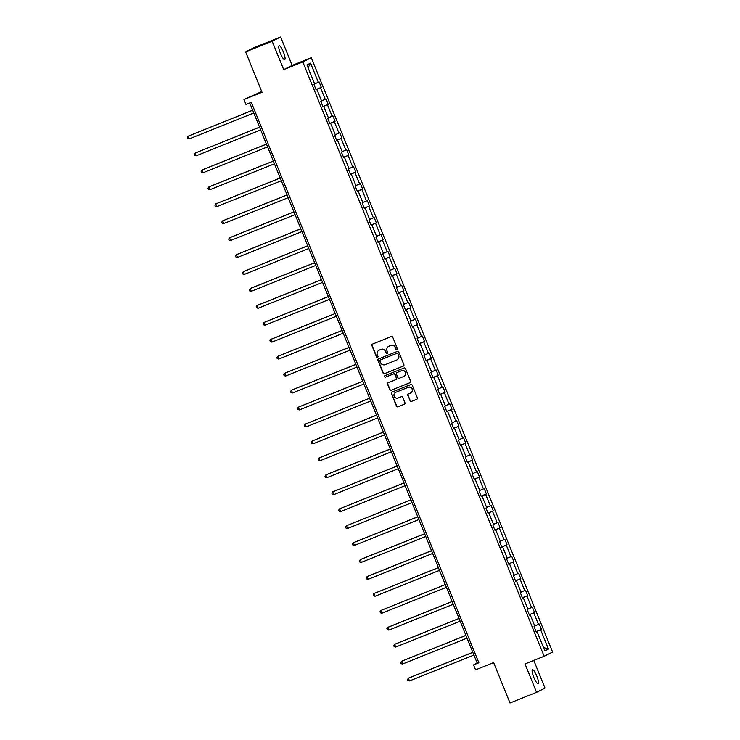 <?xml version="1.0" encoding="UTF-8"?>
<svg xmlns="http://www.w3.org/2000/svg" width="740" height="740" viewBox="0 0 740 740"><rect width="100%" height="100%" fill="white"/><g stroke="black" fill="none" stroke-linecap="round" stroke-linejoin="round"><path stroke-width="1.11" d="M396.908 349.567A0.805 0.786 -116.5 0 0 397.343 348.522L392.736 337.2A1.147 1.119 -116.5 0 0 391.266 336.552L372.507 344.091A1.147 1.119 -116.5 0 0 371.896 345.571L376.493 356.893A0.805 0.786 -116.5 0 0 377.585 357.328A0.805 0.786 -116.5 0 0 377.955 356.31L377.363 354.849A3.682 3.589 -116.5 0 1 379.305 350.094L380.869 349.465A3.682 3.589 -116.5 0 1 385.596 351.537L386.188 353.008A0.805 0.786 -116.5 0 0 387.279 353.433A0.805 0.786 -116.5 0 0 387.649 352.416L387.048 350.954A3.682 3.589 -116.5 0 1 389 346.2L390.563 345.571A3.682 3.589 -116.5 0 1 395.28 347.643L395.882 349.114A0.805 0.786 -116.5 0 0 396.908 349.567M536.74 675.925A7.502 1.628 68.1 0 0 532.486 669.691A7.502 1.628 68.1 0 0 533.817 677.387A7.502 1.628 68.1 0 0 538.073 683.621A7.502 1.628 68.1 0 0 536.74 675.925M283.374 51.957A7.502 1.628 68.1 0 0 279.119 45.723A7.502 1.628 68.1 0 0 280.451 53.419A7.502 1.628 68.1 0 0 284.706 59.644A7.502 1.628 68.1 0 0 283.374 51.957M245.625 51.883L254.088 47.656L280.636 37L272.163 41.218L245.625 51.883L262.025 92.278L243.978 99.53L245.985 104.469L251.295 102.333L478.863 662.781L473.554 664.909L475.561 669.857L493.608 662.605L510.017 703L536.555 692.344L545.029 688.117L533.78 660.432M409.997 400.747A1.147 1.119 -116.5 0 0 411.477 401.394L416.74 399.286A1.147 1.119 -116.5 0 0 417.342 397.796L412.236 385.216A1.147 1.119 -116.5 0 0 410.765 384.569L392.006 392.108A1.147 1.119 -116.5 0 0 391.395 393.588L396.501 406.168A1.147 1.119 -116.5 0 0 397.981 406.815L404.336 404.262A1.147 1.119 -116.5 0 0 404.947 402.773L402.754 397.399A1.147 1.119 -116.5 0 0 401.284 396.751L398.129 398.009A3.08 3.006 -116.5 0 1 394.235 396.39A3.08 3.006 -116.5 0 1 395.817 392.311L408.166 387.353A3.08 3.006 -116.5 0 1 412.06 388.972A3.08 3.006 -116.5 0 1 410.478 393.051L408.425 393.884A1.147 1.119 -116.5 0 0 407.814 395.364L410.228 400.636A1.147 1.119 -116.5 0 0 411.699 401.284L416.925 399.184M272.163 41.218L283.697 69.616L302.808 61.938L544.14 656.269L525.03 663.947L536.555 692.344M403.272 366.134A1.147 1.119 -116.5 0 0 403.883 364.644L398.777 352.074A1.147 1.119 -116.5 0 0 397.306 351.426L378.547 358.956A1.147 1.119 -116.5 0 0 377.937 360.445L383.043 373.016A1.147 1.119 -116.5 0 0 384.513 373.663L403.43 366.05M405.511 368.64L410.617 381.22A1.147 1.119 -116.5 0 1 410.006 382.71L391.247 390.239A1.147 1.119 -116.5 0 1 389.776 389.592L387.584 384.208A1.147 1.119 -116.5 0 1 388.195 382.728L395.808 379.666A1.147 1.119 -116.5 0 0 396.409 378.186L394.966 374.616A1.147 1.119 -116.5 0 0 393.486 373.968L385.568 377.15A0.805 0.786 -116.5 0 1 384.55 376.725A0.805 0.786 -116.5 0 1 384.967 375.652L404.031 367.993A1.147 1.119 -116.5 0 1 405.511 368.64M536.26 631.96L537.064 631.655L536.297 632.043L534.086 626.614L534.854 626.225L530.182 614.718L529.415 615.097L527.213 609.668L527.981 609.288L523.3 597.772L522.542 598.16L520.331 592.731L521.099 592.342L516.428 580.835L515.66 581.215L513.458 575.785L514.217 575.405L509.546 563.899L508.778 564.278L506.576 558.848L507.344 558.469L502.663 546.952L501.905 547.341L499.694 541.911L500.462 541.523L495.791 530.016L495.023 530.395L492.822 524.965L493.58 524.586L488.909 513.07L488.141 513.458L485.94 508.029L486.707 507.64L482.027 496.133L481.268 496.512L479.058 491.082L479.825 490.703L475.154 479.196L474.386 479.576L472.185 474.146L472.943 473.766L468.272 462.25L467.504 462.639L465.303 457.209L466.071 456.821L461.399 445.314L460.632 445.693L458.421 440.263L459.189 439.884L454.517 428.368L453.75 428.756L451.548 423.326L452.316 422.938L447.635 411.431L446.868 411.81L444.666 406.38L445.434 406.001L440.763 394.494L439.995 394.873L437.784 389.444L438.552 389.064L433.881 377.548L433.113 377.937L430.911 372.507L431.679 372.118L426.999 360.611L426.231 360.99L424.029 355.561L424.797 355.182L420.126 343.675L419.358 344.054L417.147 338.624L417.915 338.245L413.244 326.729L412.476 327.108L410.275 321.678L411.042 321.299L406.362 309.792L405.594 310.171L403.393 304.741L404.16 304.362L399.489 292.846L398.721 293.234L396.511 287.805L397.278 287.416L392.607 275.909L391.839 276.288L389.638 270.858L390.406 270.479L385.725 258.972L384.957 259.351L382.756 253.922L383.524 253.543L378.852 242.026L378.085 242.406L375.874 236.976L376.642 236.597L371.97 225.09L371.203 225.469L369.001 220.039L369.769 219.66L365.088 208.144L364.33 208.532L362.119 203.102L362.887 202.714L358.216 191.207L357.448 191.586L355.246 186.156L356.005 185.777L351.334 174.27L350.566 174.649L348.364 169.22L349.132 168.84L344.452 157.324L343.693 157.703L341.482 152.283L342.25 151.894L337.579 140.387L336.811 140.767L334.61 135.337L335.368 134.958L330.697 123.441L329.929 123.83L327.728 118.4L328.495 118.011L323.815 106.505L323.056 106.884L320.846 101.454L321.613 101.075L316.942 89.568L316.174 89.947L313.973 84.517L314.731 84.138L306.933 64.917L310.55 63.113L318.348 82.334L319.116 81.946L321.327 87.376L320.559 87.764L325.23 99.271L325.998 98.892L328.199 104.322L327.432 104.701L332.112 116.217L332.88 115.829L335.081 121.258L334.314 121.647L338.985 133.154L339.753 132.774L341.963 138.204L341.196 138.583L345.867 150.09L346.635 149.711L348.836 155.141L348.068 155.52L352.749 167.037L353.517 166.648L355.718 172.078L354.95 172.466L359.621 183.973L360.389 183.594L362.6 189.024L361.832 189.403L366.504 200.919L367.271 200.531L369.473 205.96L368.705 206.349L373.386 217.856L374.153 217.477L376.355 222.906L375.587 223.286L380.258 234.793L381.026 234.413L383.237 239.843L382.469 240.222L387.14 251.739L387.908 251.35L390.11 256.78L389.342 257.168L394.022 268.675L394.781 268.296L396.992 273.726L396.224 274.105L400.895 285.621L401.663 285.233L403.864 290.663L403.106 291.042L407.777 302.558L408.545 302.179L410.746 307.609L409.979 307.988L414.659 319.495L415.418 319.116L417.628 324.546L416.861 324.925L421.532 336.441L422.3 336.053L424.501 341.482L423.743 341.871L428.414 353.378L429.182 352.999L431.383 358.428L430.615 358.808L435.286 370.315L436.054 369.935L438.265 375.365L437.497 375.744L442.168 387.261L442.936 386.881L445.138 392.311L444.37 392.69L449.05 404.197L449.818 403.818L452.02 409.248L451.252 409.627L455.923 421.143L456.691 420.755L458.902 426.185L458.134 426.573L462.805 438.08L463.573 437.701L465.775 443.131L465.007 443.51L469.687 455.017L470.455 454.638L472.657 460.067L471.889 460.447L476.56 471.963L477.328 471.584L479.538 477.013L478.771 477.393L483.442 488.899L484.21 488.52L486.411 493.95L485.644 494.329L490.324 505.846L491.092 505.457L493.293 510.887L492.526 511.275L497.197 522.782L497.965 522.403L500.175 527.833L499.408 528.212L504.079 539.719L504.846 539.34L507.048 544.77L506.28 545.149L510.961 556.665L511.729 556.286L513.93 561.706L513.162 562.095L517.834 573.602L518.601 573.223L520.812 578.652L520.044 579.032L524.716 590.548L525.483 590.159L527.685 595.589L526.917 595.977L531.598 607.485L532.365 607.105L534.567 612.535L533.799 612.914L538.47 624.421L539.238 624.042L541.449 629.472L540.681 629.851L548.479 649.073L544.862 650.876L537.064 631.655M302.808 61.938L311.272 57.72L552.604 652.051L544.14 656.269M534.761 625.985L538.47 624.421M529.294 614.801L533.799 612.914M529.387 615.014L530.182 614.718M527.879 609.038L531.598 607.485M522.412 597.855L526.917 595.977M522.505 598.077L523.3 597.772M520.997 592.102L524.716 590.548M515.54 580.918L520.044 579.032M515.623 581.131L516.428 580.835M514.124 575.156L517.834 573.602M508.658 563.982L513.162 562.095M508.75 564.195L509.546 563.899M507.242 558.219L510.961 556.665M501.776 547.036L506.28 545.149M501.868 547.258L502.663 546.952M500.36 541.282L504.079 539.719M494.903 530.099L499.408 528.212M494.986 530.312L495.791 530.016M493.488 524.336L497.197 522.782M488.021 513.162L492.526 511.275M488.113 513.375L488.909 513.07M486.605 507.399L490.324 505.846M481.148 496.216L485.644 494.329M481.231 496.429L482.027 496.133M479.724 490.454L483.442 488.899M474.266 479.279L478.771 477.393M474.349 479.492L475.154 479.196M472.851 473.517L476.56 471.963M467.384 462.334L471.889 460.447M467.477 462.556L468.272 462.25M465.969 456.58L469.687 455.017M460.511 445.397L465.007 443.51M460.595 445.61L461.399 445.314M459.087 439.634L462.805 438.08M453.629 428.46L458.134 426.573M453.713 428.673L454.517 428.368M452.214 422.697L455.923 421.143M446.747 411.514L451.252 409.627M446.84 411.736L447.635 411.431M445.332 405.761L449.05 404.197M439.875 394.577L444.37 392.69M439.958 394.79L440.763 394.494M438.45 388.815L442.168 387.261M432.993 377.631L437.497 375.744M433.076 377.853L433.881 377.548M431.577 371.878L435.286 370.315M426.111 360.695L430.615 358.808M426.203 360.907L426.999 360.611M424.695 354.932L428.414 353.378M419.238 343.758L423.743 341.871M419.321 343.971L420.126 343.675M417.813 337.995L421.532 336.441M412.356 326.812L416.861 324.925M412.439 327.034L413.244 326.729M410.94 321.058L414.659 319.495M405.474 309.875L409.979 307.988M405.566 310.088L406.362 309.792M404.059 304.112L407.777 302.558M398.601 292.929L403.106 291.042M398.684 293.151L399.489 292.846M397.186 287.175L400.895 285.621M391.719 275.992L396.224 274.105M391.812 276.205L392.607 275.909M390.304 270.229L394.022 268.675M384.837 259.055L389.342 257.168M384.93 259.268L385.725 258.972M383.422 253.293L387.14 251.739M377.964 242.11L382.469 240.222M378.048 242.332L378.852 242.026M376.549 236.356L380.258 234.793M371.082 225.173L375.587 223.286M371.175 225.386L371.97 225.09M369.667 219.41L373.386 217.856M364.2 208.227L368.705 206.349M364.293 208.449L365.088 208.144M362.785 202.473L366.504 200.919M357.328 191.29L361.832 189.403M357.411 191.503L358.216 191.207M355.912 185.527L359.621 183.973M350.446 174.353L354.95 172.466M350.538 174.566L351.334 174.27M349.03 168.59L352.749 167.037M343.564 157.407L348.068 155.52M343.656 157.629L344.452 157.324M342.148 151.654L345.867 150.09M336.691 140.471L341.196 138.583M336.774 140.683L337.579 140.387M335.276 134.708L338.985 133.154M329.809 123.525L334.314 121.647M329.901 123.747L330.697 123.441M328.394 117.771L332.112 116.217M322.936 106.588L327.432 104.701M323.019 106.8L323.815 106.505M321.512 100.825L325.23 99.271M316.054 89.651L320.559 87.764M316.137 89.864L316.942 89.568M314.639 83.888L318.348 82.334M310.55 63.113L308.099 67.793M261.738 91.575L243.978 99.53M283.697 69.616L292.161 65.398L280.636 37M292.161 65.398L311.272 57.72M249.732 102.962L477.18 663.105L473.554 664.909M478.743 662.476L477.18 663.105M536.176 631.738L540.681 629.851M548.479 649.073L543.493 647.509M315.999 89.522L321.327 87.376M322.881 106.458L328.199 104.322M329.753 123.395L335.081 121.258M336.635 140.341L341.963 138.204M343.517 157.278L348.836 155.141M350.39 174.224L355.718 172.078M357.272 191.161L362.6 189.024M364.154 208.097L369.473 205.96M371.027 225.043L376.355 222.906M377.909 241.98L383.237 239.843M384.791 258.926L390.11 256.78M391.664 275.863L396.992 273.726M398.546 292.8L403.864 290.663M405.428 309.746L410.746 307.609M412.3 326.682L417.628 324.546M419.182 343.619L424.501 341.482M426.064 360.565L431.383 358.428M432.937 377.502L438.265 375.365M439.819 394.448L445.138 392.311M446.701 411.385L452.02 409.248M453.574 428.321L458.902 426.185M460.456 445.267L465.775 443.131M467.329 462.204L472.657 460.067M474.21 479.15L479.538 477.013M481.093 496.087L486.411 493.95M487.965 513.024L493.293 510.887M494.847 529.97L500.175 527.833M501.729 546.906L507.048 544.77M508.602 563.852L513.93 561.706M515.484 580.789L520.812 578.652M522.366 597.726L527.685 595.589M529.239 614.672L534.567 612.535M536.121 631.609L541.449 629.472M397.075 349.474A0.805 0.786 -116.5 0 1 396.113 348.993L395.512 347.532A3.682 3.589 -116.5 0 0 390.794 345.46L390.563 345.571M388.861 346.264A3.682 3.589 -116.5 0 1 389.231 346.089L390.794 345.46M379.537 349.983L379.305 350.094A3.682 3.589 -116.5 0 1 379.537 349.983L381.1 349.354A3.682 3.589 -116.5 0 1 385.818 351.426L386.419 352.887A0.805 0.786 -116.5 0 0 387.39 353.368M372.544 344.072A1.147 1.119 -116.5 0 0 372.128 345.46L376.725 356.782A0.805 0.786 -116.5 0 0 377.696 357.254M378.584 358.937A1.147 1.119 -116.5 0 0 378.168 360.325L383.274 372.904A1.147 1.119 -116.5 0 0 384.745 373.552L403.467 366.032M397.796 353.831A0.805 0.786 -116.5 0 0 396.76 353.378L380.295 359.992A0.805 0.786 -116.5 0 0 379.87 361.028L380.499 362.572A3.682 3.589 -116.5 0 0 385.216 364.644L396.474 360.121A3.682 3.589 -116.5 0 0 398.425 355.376L398.028 353.711A0.805 0.786 -116.5 0 0 396.992 353.257L396.76 353.378M380.416 359.927A0.805 0.786 -116.5 0 1 380.526 359.871L396.992 353.257M396.844 359.945A3.682 3.589 -116.5 0 0 398.647 355.256L398.425 355.376M398.028 353.711L398.647 355.256M410.191 382.608L391.247 390.239M388.241 382.71A1.147 1.119 -116.5 0 0 387.815 384.097L389.999 389.481A1.147 1.119 -116.5 0 0 391.479 390.128M396.029 379.555A1.147 1.119 -116.5 0 0 396.64 378.075L395.188 374.505A1.147 1.119 -116.5 0 0 393.717 373.857L385.568 377.15M385.031 375.624A0.805 0.786 -116.5 0 0 385.799 377.03M403.698 376.503A3.08 3.006 -116.5 0 0 405.279 372.414A3.08 3.006 -116.5 0 0 401.385 370.796L397.029 372.544A1.147 1.119 -116.5 0 0 396.418 374.033L397.87 377.604A1.147 1.119 -116.5 0 0 399.35 378.251L403.698 376.503M404.031 376.346A3.08 3.006 -116.5 0 0 405.511 372.303A3.08 3.006 -116.5 0 0 401.607 370.685L401.385 370.796M397.103 372.507A1.147 1.119 -116.5 0 1 397.26 372.433L401.607 370.685M408.462 393.865A1.147 1.119 -116.5 0 0 408.045 395.253L410.228 400.636M410.811 392.894A3.08 3.006 -116.5 0 0 412.291 388.861A3.08 3.006 -116.5 0 0 408.397 387.233L408.166 387.353M396.048 392.2L395.817 392.311A3.08 3.006 -116.5 0 1 396.048 392.2L408.397 387.233M392.043 392.089A1.147 1.119 -116.5 0 0 391.627 393.476L396.733 406.057A1.147 1.119 -116.5 0 0 398.203 406.704L404.336 404.262M252.682 110.214L188.274 136.132L189.375 138.852L253.802 112.98M252.701 110.26L188.274 136.132L187.396 137.418L187.831 138.5L189.375 138.852M259.555 127.151L195.147 153.078L196.257 155.788L260.674 129.916M259.574 127.197L195.147 153.078L194.269 154.355L194.713 155.446L196.257 155.788M266.437 144.097L202.603 169.728L202.029 170.015L203.13 172.735L267.556 146.853M266.456 144.143L202.029 170.015L201.151 171.301L201.595 172.383L203.13 172.735M273.31 161.033L209.485 186.674L208.911 186.952L210.012 189.671L274.438 163.799M273.338 161.079L208.911 186.952L208.033 188.238L208.467 189.329L210.012 189.671M280.192 177.97L215.784 203.898L216.894 206.608L281.311 180.736M280.21 178.026L215.784 203.898L214.905 205.184L215.349 206.266L216.894 206.608M287.074 194.916L222.666 220.835L223.767 223.554L288.193 197.682M287.092 194.962L222.666 220.835L221.787 222.12L222.231 223.203L223.767 223.554M293.947 211.853L230.122 237.494L229.548 237.781L230.649 240.491L295.075 214.619M293.974 211.899L229.548 237.781L228.669 239.057L229.104 240.149L230.649 240.491M300.829 228.799L236.994 254.431L236.421 254.717L237.521 257.437L301.948 231.555M300.847 228.845L236.421 254.717L235.542 256.003L235.986 257.085L237.521 257.437M307.711 245.736L243.303 271.654L244.404 274.374L308.83 248.501M307.729 245.782L243.303 271.654L242.424 272.94L242.868 274.031L244.404 274.374M314.583 262.672L250.749 288.313L250.185 288.6L251.286 291.31L315.712 265.438M314.602 262.728L250.185 288.6L249.306 289.886L249.741 290.968L251.286 291.31M321.465 279.618L257.631 305.25L257.058 305.537L258.158 308.256L322.585 282.375M321.484 279.664L257.058 305.537L256.179 306.822L256.623 307.905L258.158 308.256M328.347 296.555L263.94 322.483L265.04 325.193L329.466 299.321M328.366 296.601L263.94 322.483L263.061 323.759L263.505 324.851L265.04 325.193M335.22 313.501L271.386 339.133L270.822 339.42L271.922 342.139L336.349 316.257M335.239 313.547L270.822 339.42L269.943 340.705L270.377 341.788L271.922 342.139M342.102 330.438L277.694 356.356L278.795 359.076L343.221 333.204M342.121 330.484L277.694 356.356L276.815 357.642L277.26 358.733L278.795 359.076M348.984 347.375L284.576 373.302L285.677 376.013L350.103 350.14M349.003 347.43L284.576 373.302L283.697 374.588L284.142 375.67L285.677 376.013M355.857 364.321L292.022 389.952L291.458 390.239L292.559 392.959L356.985 367.077M355.875 364.367L291.458 390.239L290.579 391.525L291.014 392.607L292.559 392.959M362.739 381.257L298.331 407.185L299.432 409.895L363.858 384.023M362.757 381.304L298.331 407.185L297.452 408.462L297.896 409.553L299.432 409.895M369.621 398.203L305.213 424.122L306.314 426.832L370.74 400.96M369.639 398.25L305.213 424.122L304.334 425.408L304.778 426.49L306.314 426.832M376.493 415.14L312.086 441.059L313.196 443.778L377.622 417.906M376.512 415.186L312.086 441.059L311.216 442.344L311.651 443.436L313.196 443.778M383.375 432.077L318.968 458.005L320.068 460.715L384.495 434.843M383.394 432.132L318.968 458.005L318.089 459.29L318.533 460.373L320.068 460.715M390.257 449.023L326.423 474.654L325.85 474.941L326.95 477.661L391.377 451.779M390.276 449.069L325.85 474.941L324.971 476.227L325.415 477.309L326.95 477.661M397.13 465.96L332.723 491.887L333.832 494.598L398.25 468.725M397.149 466.006L332.723 491.887L331.853 493.164L332.288 494.255L333.832 494.598M404.012 482.905L339.605 508.824L340.705 511.534L405.132 485.662M404.031 482.952L339.605 508.824L338.726 510.11L339.17 511.192L340.705 511.534M410.894 499.842L346.486 525.761L347.587 528.48L412.014 502.608M410.913 499.888L346.486 525.761L345.608 527.047L346.043 528.129L347.587 528.48M417.767 516.779L353.359 542.707L354.469 545.417L418.886 519.545M417.786 516.835L353.359 542.707L352.481 543.983L352.925 545.075L354.469 545.417M424.649 533.725L360.815 559.357L360.241 559.644L361.342 562.363L425.768 536.482M424.668 533.771L360.241 559.644L359.363 560.929L359.807 562.012L361.342 562.363M431.522 550.662L367.697 576.303L367.123 576.59L368.224 579.3L432.65 553.428M431.55 550.708L367.123 576.59L366.245 577.866L366.679 578.957L368.224 579.3M438.404 567.608L373.996 593.526L375.106 596.237L439.523 570.364M438.422 567.654L373.996 593.526L373.117 594.812L373.561 595.894L375.106 596.237M445.286 584.545L380.878 610.463L381.979 613.183L446.405 587.31M445.304 584.591L380.878 610.463L379.999 611.749L380.443 612.831L381.979 613.183M452.159 601.481L388.324 627.122L387.76 627.409L388.861 630.119L453.287 604.247M452.186 601.528L387.76 627.409L386.881 628.686L387.316 629.777L388.861 630.119M459.041 618.427L395.206 644.059L394.633 644.346L395.733 647.065L460.16 621.184M459.059 618.474L394.633 644.346L393.754 645.632L394.198 646.714L395.733 647.065M465.923 635.364L401.515 661.292L402.615 664.002L467.042 638.13M465.941 635.41L401.515 661.292L400.636 662.568L401.08 663.66L402.615 664.002M472.795 652.31L408.961 677.942L408.397 678.229L409.498 680.939L473.924 655.067M472.814 652.356L408.397 678.229L407.518 679.514L407.953 680.596L409.498 680.939"/></g></svg>
